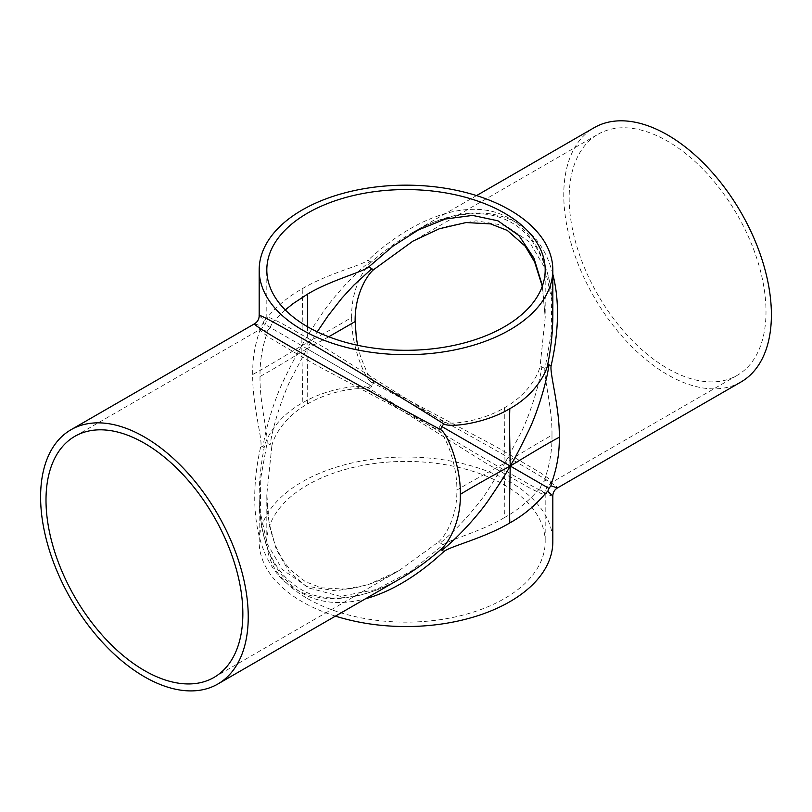 <?xml version="1.0" encoding="UTF-8"?>
<svg xmlns="http://www.w3.org/2000/svg" width="812" height="812" viewBox="0 0 812 812"><rect width="100%" height="100%" fill="white"/><g stroke="black" fill="none" stroke-linecap="round" stroke-linejoin="round"><path stroke-width="0.61" stroke-dasharray="4.06 3.04" d="M259.18 315.746L264.144 320.172C265.148 321.43 276.06 303.241 302.186 288.798C302.764 305.799 302.003 331.418 301.79 345.689C306.246 337.599 313.056 326.84 322.232 313.432C330.961 299.841 353.636 274.141 370.059 261.505A9.247 2.02 -131.5 0 1 368.14 260.134C411.623 219.768 459.653 201.711 495.401 212.277C530.997 223.158 552.678 262.174 552.82 315.645C553.276 285.56 545.928 260.114 530.774 239.276C525.537 232.689 519.416 227.299 512.423 223.127C501.42 216.702 489.118 213.536 475.517 213.627C453.593 214.307 431.974 220.986 410.639 233.643L410.628 233.653C397.383 241.316 384.32 250.776 371.419 262.022A9.247 2.02 -131.5 0 1 370.059 261.505M302.186 288.798C327.206 273.715 362.568 265.179 368.14 260.134M260.875 445.94A9.247 2.02 11.5 0 1 263.017 446.915C265.747 426.361 276.659 393.881 284.068 379.519C291.102 364.872 297.009 353.596 301.79 345.689C302.003 360.213 302.764 386.705 302.186 403.036C276.06 417.49 265.148 440.134 264.144 447.828C260.855 464.626 259.201 480.663 259.18 495.959C259.079 512.951 261.423 528.927 266.204 543.898C272.873 564.502 284.505 579.687 301.1 589.461C324.698 604.331 365.816 599.368 401.28 578.114C354.905 604.717 310.275 605.458 283.053 580.072C256.034 554.403 247.66 503.765 260.875 445.94C262.449 438.582 252.167 403.686 252.715 374.474C267.727 366.486 289.539 353.017 301.79 345.689L263.017 323.308A9.247 9.013 120 0 1 260.875 325.845L254.562 323.765M264.144 320.172A9.247 9.013 120 0 1 263.017 323.308M252.715 374.474C252.167 344.633 262.459 326.089 260.875 325.845M263.017 446.915A9.247 2.02 11.5 0 1 264.144 447.828M371.419 262.022C365.258 266.732 351.109 287.519 351.647 317.36C337.802 326.028 314.477 338.614 301.79 345.689L370.059 385.111A9.247 4.963 -60 0 0 371.419 382.107C464.099 431.416 563.234 487.819 557.448 487.951L557.438 487.951M552.82 495.959L552.82 495.959C555.601 501.045 457.186 443.403 368.14 387.781A9.247 4.963 -60 0 0 370.059 385.111M368.14 387.781C362.568 383.893 327.206 387.963 302.186 403.036M351.647 317.36C351.109 346.572 365.258 379.224 371.419 382.107M285.286 309.93L271.837 322.811L266.813 317.482L270.071 317.827L280.79 322.861L325.835 348.409L443.068 421.672A13.875 7.531 -60 0 0 440.236 425.62L504.993 463.013C492.904 469.803 470.737 481.577 456.862 490.133C457.369 463.002 444.286 432.776 438.226 430.045L316.172 365.146L271.512 338.919L261.809 332.149L259.87 329.499L266.996 331.195C268.711 331.408 259.525 348.774 260.023 376.494C274.852 368.486 295.243 355.686 307.007 348.703L291.427 378.25C284.433 391.475 273.116 423.61 270.152 444.753A13.875 2.984 -168.1 0 0 266.996 443.311L260.743 478.217L260.337 512.372L267.178 543.857L282.546 569.699L306.337 586.112L335.945 590.882L367.785 584.873L399.068 570.582L438.226 542.162A13.875 2.984 -131.9 0 1 440.236 542.954A13.875 2.984 -131.9 0 1 443.068 544.964L411.166 571.191L376.362 589.532L340.411 596.323L307.575 587.655L289.123 571.689L276.263 549.348L269.046 522.908L266.813 494.224L271.837 446.103A13.875 2.984 -168.1 0 0 270.152 444.753M260.023 376.494C259.525 403.625 268.711 436.095 266.996 443.311M307.494 326.708L307.007 348.703L270.152 327.429A13.875 13.489 -60 0 0 271.837 322.811M266.996 331.195A13.875 13.489 -60 0 0 270.152 327.429M328.748 336.777L307.007 348.703L317.228 331.824M271.837 446.103C272.883 438.5 283.327 417.368 307.575 403.95C308.063 387.649 307.169 362.568 307.007 348.703L371.764 386.086A13.875 7.531 120 0 1 368.932 390.044L486.165 463.307L531.21 488.854L541.929 493.879L545.187 494.224L540.163 488.905A13.875 13.489 120 0 1 545.004 480.521L552.13 482.216L550.191 479.567L540.487 472.797L495.838 446.559L373.774 381.66A13.875 7.531 120 0 1 371.764 386.086M373.774 381.66L367.4 373.378L360.518 356.488L357.635 345.283M307.575 403.95C330.829 389.943 363.543 386.157 368.932 390.044M440.236 425.62A13.875 7.531 -60 0 0 438.226 430.045M540.163 488.905C539.117 487.525 528.673 504.171 504.425 517.589C503.937 500.74 504.831 476.695 504.993 463.013L487.2 491.28C479.232 503.947 457.065 529.81 440.236 542.954M438.226 542.162C444.286 537.463 457.369 517.843 456.862 490.133M504.425 517.589C481.171 531.596 448.457 539.868 443.068 544.964M597.987 134.295A139.187 80.358 60 0 1 737.174 214.652A139.187 80.358 60 0 1 737.174 375.377A139.187 80.358 60 0 1 629.919 338.086A139.187 80.358 60 0 1 569.161 198.006A139.187 80.358 60 0 1 597.987 134.295L412.932 241.134L444.215 226.842L476.055 220.823L505.663 225.604L529.454 242.017L544.832 267.848L551.663 299.344L551.257 333.499L545.004 368.404C543.289 375.621 552.475 408.091 551.977 435.222C537.148 443.23 516.757 456.029 504.993 463.013L541.848 484.287M551.977 435.222C552.475 462.931 543.289 480.308 545.004 480.521M443.068 421.672C448.457 425.559 481.171 421.763 504.425 407.766C503.937 424.057 504.831 449.137 504.993 463.013L520.573 433.466C527.567 420.24 538.884 388.106 541.848 366.963A13.875 2.984 11.9 0 1 540.163 365.613L545.187 317.482L542.436 285.834M545.004 368.404A13.875 2.984 11.9 0 1 541.848 366.963M504.425 407.766C528.673 394.338 539.117 373.215 540.163 365.613M307.575 598.606A139.187 80.358 0 0 0 459.257 616.024A139.187 80.358 0 0 0 545.187 541.787A139.187 80.358 0 0 0 406.01 461.419A139.187 80.358 0 0 0 266.813 541.777A139.187 80.358 0 0 0 307.575 598.606M552.82 274.223C537.331 212.115 476.471 194.748 410.639 233.653L476.553 195.59M335.447 616.115A146.82 84.763 180 0 1 302.186 601.722A146.82 84.763 180 0 1 259.18 541.777L259.18 495.959C259.84 543.532 274.172 575.952 302.186 593.227C320.121 603.357 341.192 605.224 365.41 598.82M259.18 541.777A146.82 84.763 180 0 1 406.01 457.014A146.82 84.763 180 0 1 552.82 541.787M740.991 381.985A146.82 84.763 60 0 1 627.859 342.644A146.82 84.763 60 0 1 563.772 194.89A146.82 84.763 60 0 1 594.171 127.687M74.826 436.338L259.87 329.499C266.295 324.668 265.971 322.993 266.813 317.482L266.813 269.929M214.013 677.421L399.057 570.582C381.61 580.874 363.898 587.066 345.942 589.167L321.39 587.817L305.403 581.707L290.787 570.176C282.677 561.305 276.679 550.445 272.761 537.574C268.711 524.004 266.732 509.56 266.813 494.234M737.174 375.377L552.13 482.216C546.354 486.378 545.806 488.682 545.187 494.224L545.187 541.777M542.284 286.25L545.187 317.482L545.187 269.929M266.813 541.777L266.813 494.224"/><path stroke-width="1.22" d="M365.41 598.82C391.485 591.552 417.642 575.799 443.859 551.581C449.432 546.537 484.794 537.991 509.814 522.918C509.236 505.917 509.997 480.298 510.21 466.017L548.983 488.408A9.247 9.013 -60 0 0 547.856 491.534L552.82 495.959C552.931 492.458 554.474 489.788 557.448 487.951L551.125 485.86A9.247 9.013 -60 0 0 548.983 488.408M509.814 522.918C535.94 508.464 546.852 490.286 547.856 491.534M71.009 429.731A146.82 84.763 60 0 1 217.829 514.493A146.82 84.763 60 0 1 217.829 684.029A146.82 84.763 60 0 1 104.687 644.698A146.82 84.763 60 0 1 40.6 496.944A146.82 84.763 60 0 1 71.009 429.731L254.562 323.765C248.766 323.897 347.901 380.3 440.581 429.599C446.742 432.481 460.891 465.144 460.353 494.356C474.198 485.688 497.523 473.102 510.21 466.017C505.754 474.117 498.944 484.876 489.768 498.284C481.039 511.875 458.364 537.564 441.941 550.211A9.247 2.02 48.5 0 0 440.581 549.694C427.68 560.94 414.617 570.4 401.372 578.053L400.732 578.428M443.859 551.581A9.247 2.02 48.5 0 0 441.941 550.211M460.353 494.356C460.891 524.197 446.742 544.974 440.581 549.694M552.82 315.005L552.82 315.746C552.799 331.042 551.145 347.089 547.856 363.888C546.852 371.571 535.94 394.226 509.814 408.669C509.236 425.001 509.997 451.502 510.21 466.017L441.941 426.604A9.247 4.963 120 0 1 443.859 423.925C354.814 368.313 256.409 310.671 259.18 315.746C259.099 319.187 257.556 321.856 254.552 323.765M440.581 429.599A9.247 4.963 120 0 1 441.941 426.604M509.814 408.669C484.794 423.752 449.432 427.822 443.859 423.925M551.125 485.86C549.551 485.627 559.833 467.083 559.285 437.232C544.273 445.23 522.461 458.699 510.21 466.017C514.991 458.12 520.898 446.844 527.932 432.187C535.341 417.835 546.253 385.345 548.983 364.801A9.247 2.02 -168.5 0 0 551.125 365.776C558.991 330.961 559.559 300.44 552.82 274.223M547.856 363.888A9.247 2.02 -168.5 0 0 548.983 364.801M559.285 437.232C559.833 408.02 549.541 373.134 551.125 365.776M307.494 326.708L307.575 294.117L292.838 303.789L285.286 309.93M317.228 331.824L328.231 315.594L341.903 298.126L353.88 285.093L371.764 268.762A13.875 2.984 48.1 0 0 373.774 269.543L412.932 241.134L439.302 228.771L466.058 222.549L490.621 223.899L507.277 230.405L525.181 246.188L534.641 262.012L542.284 286.25M542.436 285.834L533.931 258.155L519.01 235.602L497.959 220.813L472.614 215.413L445.392 219.017L418.484 229.877L392.805 246.269L368.932 266.752A13.875 2.984 48.1 0 0 371.764 268.762M368.932 266.752C363.543 271.837 330.829 280.12 307.575 294.117M328.748 336.777L355.138 321.572C354.631 293.863 367.714 274.253 373.774 269.543M357.635 345.283L356.336 337.924L355.138 321.572M46 500.06A139.187 80.358 60 0 1 74.826 436.338A139.187 80.358 60 0 1 214.013 516.696A139.187 80.358 60 0 1 214.013 677.421A139.187 80.358 60 0 1 106.748 640.13A139.187 80.358 60 0 1 46 500.06M307.575 326.759A139.187 80.358 180 0 1 266.813 269.929A139.187 80.358 180 0 1 406 189.572A139.187 80.358 180 0 1 545.187 269.929A139.187 80.358 180 0 1 540.163 291.335A139.187 80.358 180 0 1 307.575 326.759M552.82 541.787A146.82 84.763 180 0 1 335.447 616.115M476.553 195.59L594.171 127.687A146.82 84.763 60 0 1 740.991 212.45A146.82 84.763 60 0 1 740.991 381.985L557.438 487.951M302.186 329.875A146.82 84.763 180 0 1 259.18 269.929A146.82 84.763 180 0 1 406 185.166A146.82 84.763 180 0 1 552.82 269.929A146.82 84.763 180 0 1 547.856 291.792A146.82 84.763 180 0 1 444.073 351.799A146.82 84.763 180 0 1 302.186 329.875M552.82 541.777L552.82 495.959M217.829 684.029L401.372 578.053M259.18 269.929L259.18 315.746M552.82 269.929L552.82 315.746"/></g></svg>
